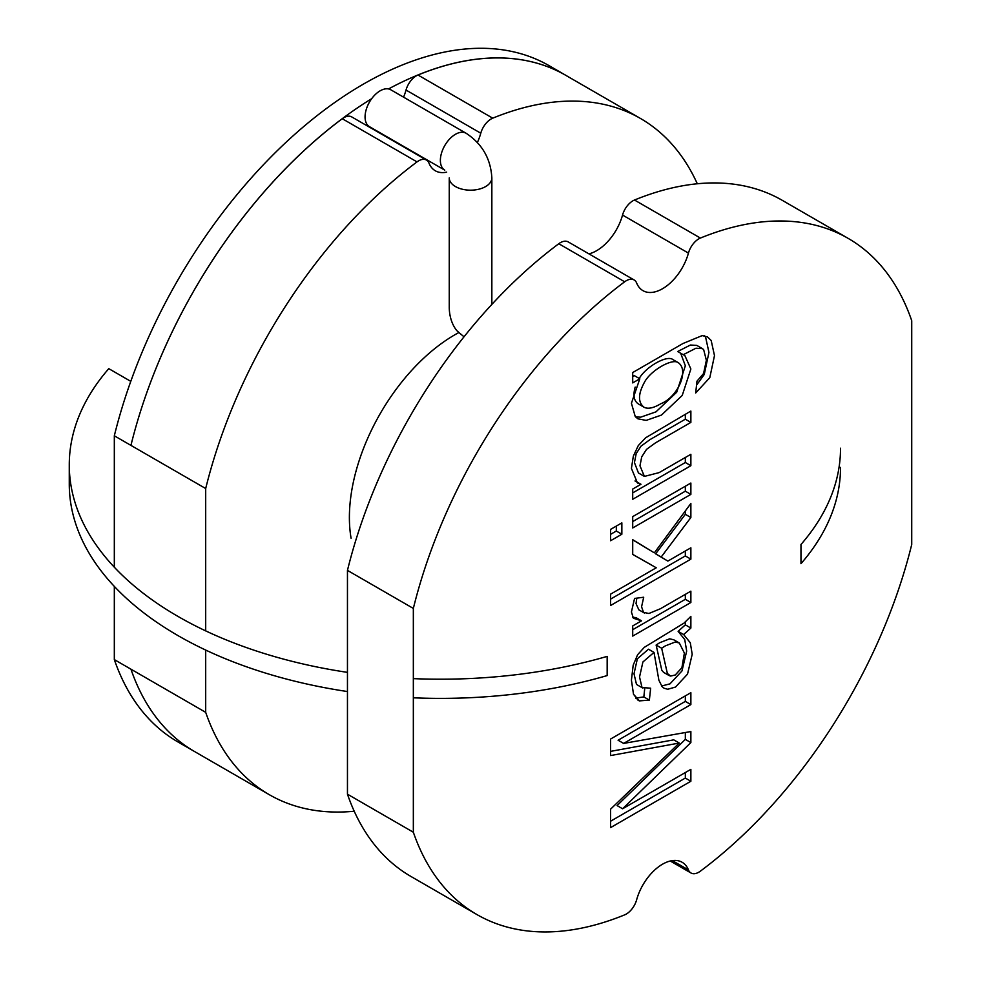 <?xml version="1.0" encoding="UTF-8"?>
<svg xmlns="http://www.w3.org/2000/svg" width="981" height="981" viewBox="0 0 981 981"><rect width="100%" height="100%" fill="white"/><g stroke="black" fill="none" stroke-linecap="round" stroke-linejoin="round"><path stroke-width="1.47" d="M672.892 359.586C667.154 354.742 646.013 366.624 639.22 378.458C646.013 366.624 667.154 354.742 672.892 359.586L678.423 362.786C672.782 357.906 651.776 369.763 644.995 381.29C638.104 393.491 637.736 402.1 643.879 407.14C647.693 409.31 653.334 408.182 660.802 403.743C677.81 396.998 689.385 370.683 678.423 362.786C672.782 357.906 651.776 369.763 644.995 381.29C638.104 393.491 637.736 402.1 643.879 407.14C647.693 409.31 653.334 408.182 660.802 403.743C677.81 396.998 689.385 370.683 678.423 362.786L672.892 359.586M635.173 387.078C632.88 395.343 633.947 400.959 638.349 403.939L643.879 407.14L638.349 403.939C633.947 400.959 632.88 395.343 635.173 387.078M704.468 335.784L705.633 337.292L708.944 352.4L704.248 374.484L696.522 385.214L704.248 374.484L708.944 352.4L705.633 337.292L704.468 335.784M634.266 375.6L632.708 376.496L634.266 375.6L639.808 378.789L632.708 382.897L632.708 372.535L682.972 343.509L702.249 335.588L707.473 336.888L711.176 340.493L714.487 355.6L709.79 377.685L695.688 392.976L696.964 381.204L703.585 373.491L706.369 360.285L703.647 349.592L702.384 348.611L695.946 348.23L683.242 354.705L684.824 355.465L690.869 368.991L682.224 395.453L661.501 415.061L646.16 420.395L637.957 418.838L635.271 416.631L631.421 403.252L639.808 378.789L632.708 382.897L632.708 372.535L682.972 343.509L702.249 335.588L707.473 336.888L711.176 340.493L714.487 355.6L709.79 377.685L695.688 392.976L696.964 381.204L703.585 373.491L706.369 360.285L703.647 349.592L702.384 348.611L695.946 348.23L683.242 354.705L684.824 355.465L690.869 368.991L682.224 395.453L661.501 415.061L646.16 420.395L637.957 418.838L635.271 416.631L631.421 403.252L639.808 378.789L634.266 375.6M680.679 353.234L685.339 365.79L676.682 392.253L655.958 411.861L640.63 417.195L635.455 416.839L640.63 417.195L655.958 411.861L676.682 392.253L685.339 365.79L680.679 353.234M696.841 345.41L690.416 345.03L677.699 351.505L683.242 354.705L677.699 351.505L690.416 345.03L696.841 345.41L702.384 348.611L696.841 345.41M640.985 484.271L637.466 482.983L631.421 468.378L633.346 456.104L638.263 445.619L645.584 437.82L690.869 411.051L690.869 422.406L655.516 442.823L646.54 449.359L641.733 456.815L639.968 465.791L644.407 476.41L659.146 472.609L690.869 454.289L690.869 465.705L632.708 499.28L632.708 489.053L640.985 484.271L637.466 482.983L631.421 468.378L633.346 456.104L638.263 445.619L645.584 437.82L690.869 411.051L690.869 422.406L655.516 442.823L646.54 449.359L641.733 456.815L639.968 465.791L644.407 476.41L659.146 472.609L690.869 454.289L690.869 465.705L632.708 499.28L632.708 489.053L640.985 484.271L635.014 480.972L640.985 484.271M685.339 414.252L685.339 419.206L690.869 422.406L685.339 419.206L649.974 439.623L640.998 446.159L636.191 453.627L634.437 462.591L638.435 472.928L634.437 462.591L636.191 453.627L640.998 446.159L649.974 439.623L685.339 419.206L685.339 414.252M685.339 462.505L690.869 465.705L685.339 462.505L632.708 492.891L685.339 462.505L685.339 457.489L685.339 462.505M685.339 486.233L685.339 491.187L632.708 521.573L685.339 491.187L690.869 494.387L632.708 527.962L632.708 516.619L690.869 483.032L690.869 494.387L632.708 527.962L632.708 516.619L690.869 483.032L690.869 494.387L685.339 491.187L685.339 486.233M616.326 526.074L616.326 531.028L610.587 534.338L616.326 531.028L621.856 534.228L610.587 540.739L610.587 529.384L621.856 522.873L621.856 534.228L610.587 540.739L610.587 529.384L621.856 522.873L621.856 534.228L616.326 531.028L616.326 526.074M685.339 550.991L685.339 555.945L610.587 599.109L685.339 555.945L690.869 559.145L610.587 605.498L610.587 594.155L656.264 567.778L632.708 554.424L632.708 539.685L654.339 552.855L690.869 503.449L690.869 517.514L661.169 557.049L667.853 561.095L690.869 547.803L690.869 559.145L610.587 605.498L610.587 594.155L656.264 567.778L632.708 554.424L632.708 539.685L654.339 552.855L690.869 503.449L690.869 517.514L661.169 557.049L667.853 561.095L690.869 547.803L690.869 559.145L685.339 555.945L685.339 550.991M655.639 553.848L667.853 561.095L655.639 553.848L661.169 557.049L655.639 553.848L685.339 514.314L690.869 517.514L685.339 514.314L655.639 553.848M685.339 510.942L685.339 514.314L685.339 510.942M632.708 539.857L654.339 552.855L632.708 539.857M650.722 564.59L632.708 554.375L650.722 564.59M685.339 594.351L685.339 599.317L632.708 629.704L685.339 599.317L690.869 602.506L632.708 636.093L632.708 625.915L641.513 620.826L633.395 618.238L631.421 611.972L634.572 598.435L643.708 597.233L641.574 606.798L643.499 612.352L648.895 613.493L660.434 608.735L690.869 591.163L690.869 602.506L632.708 636.093L632.708 625.915L641.513 620.826L633.395 618.238L631.421 611.972L634.572 598.435L643.708 597.233L641.574 606.798L643.499 612.352L648.895 613.493L660.434 608.735L690.869 591.163L690.869 602.506L685.339 599.317L685.339 594.351M636.804 598.14L636.031 603.597L638.852 609.826L636.031 603.597L636.804 598.14M635.982 617.625L632.635 617.221L635.982 617.625L641.513 620.826L635.982 617.625M683.659 634.548L690.293 642.751L692.206 654.29L687.509 674.155L675.541 687.043L667.742 689.263L664.088 688.233L662.089 686.614L658.876 680.201L654.02 652.402L642.911 661.967L639.538 676.988L642.003 687.473L650.648 688.208L649.373 700.115L639.379 700.888L638.091 700.287L633.505 694.229L631.421 680.189L633.186 665.179L637.613 654.719L644.296 647.35L683.929 623.168L690.869 616.387L690.869 628.048L683.659 634.548L690.293 642.751L692.206 654.29L687.509 674.155L675.541 687.043L667.742 689.263L664.088 688.233L662.089 686.614L658.876 680.201L654.02 652.402L642.911 661.967L639.538 676.988L642.003 687.473L650.648 688.208L649.373 700.115L639.379 700.888L633.505 694.229L631.421 680.189L633.186 665.179L637.613 654.719L644.296 647.35L683.929 623.168L690.869 616.387L690.869 628.048L683.659 634.548L678.129 631.359L684.75 639.563L686.675 651.09L681.967 670.955L670.011 683.843L661.586 686.013L670.011 683.843L681.967 670.955L686.675 651.09L684.75 639.563L678.129 631.359L683.659 634.548M648.478 649.214L654.02 652.402L648.478 649.214L637.368 658.766L634.008 673.788L636.461 684.272L637.331 684.922L636.461 684.272L634.008 673.788L637.368 658.766L648.478 649.214M685.339 624.848L690.869 628.048L685.339 624.848L678.129 631.359L685.339 624.848L685.339 622.04L685.339 624.848M685.339 772.55L685.339 778.056L610.587 821.22L685.339 778.056L690.869 781.256L610.587 827.608L610.587 809.166L679.281 743.046L610.587 755.566L610.587 739.036L690.869 692.684L690.869 704.591L623.622 743.414L690.869 731.544L690.869 742.58L622.604 808.773L690.869 769.349L690.869 781.256L610.587 827.608L610.587 809.166L679.281 743.046L610.587 755.566L610.587 739.036L690.869 692.684L690.869 704.591L623.622 743.414L690.869 731.544L690.869 742.58L622.604 808.773L690.869 769.349L690.869 781.256L685.339 778.056L685.339 772.55M685.339 739.392L617.074 805.573L622.604 808.773L617.074 805.573L685.339 739.392L690.869 742.58L685.339 739.392L685.339 732.525L685.339 739.392M685.339 701.39L618.091 740.226L623.622 743.414L618.091 740.226L685.339 701.39L690.869 704.591L685.339 701.39L685.339 695.885L685.339 701.39M673.751 739.846L610.587 751.372L673.751 739.846L679.281 743.046L673.751 739.846M681.905 667.705L684.382 653.076L679.33 642.996L675.222 642.015L665.29 645.903L661.66 648.245L667.374 673.506L670.636 676.068L675.271 674.977L681.905 667.705L684.382 653.076L679.33 642.996L675.222 642.015L665.29 645.903L661.66 648.245L667.374 673.506L669.116 675.553L670.636 676.068L675.271 674.977L681.905 667.705M673.788 639.796L669.692 638.815L659.747 642.702L656.117 645.044L661.66 648.245L656.117 645.044L661.832 670.305L663.585 672.353L661.832 670.305L656.117 645.044L659.747 642.702L669.692 638.815L673.788 639.796L679.33 642.996L673.788 639.796M643.83 696.915L649.373 700.115L643.83 696.915L635.614 698.116L643.83 696.915L644.713 688.772L643.83 696.915M624.676 281.78A15.659 9.037 -60 0 1 634.106 279.953A15.659 9.037 -60 0 1 636.632 283.006A39.154 22.612 -60 0 0 642.96 290.658A39.154 22.612 -60 0 1 636.632 283.006A15.659 9.037 -60 0 0 634.106 279.953L568.207 241.902A15.659 9.037 -60 0 0 558.79 243.729A15.659 9.037 -60 0 1 568.207 241.902L634.106 279.953A15.659 9.037 -60 0 0 624.676 281.78L558.79 243.729A371.235 214.336 -60 0 0 347.458 570.39A371.235 214.336 -60 0 1 558.79 243.729L624.676 281.78A371.235 214.336 -60 0 0 413.344 608.428L347.458 570.39L347.458 794.181L347.458 570.39L413.344 608.428A371.235 214.336 -60 0 1 624.676 281.78M636.632 899.822A15.659 9.037 -60 0 1 624.676 914.856A371.235 214.336 -60 0 1 476.925 914.562A371.235 214.336 -60 0 1 413.344 832.231L347.458 794.181A371.235 214.336 -60 0 0 411.027 876.511A371.235 214.336 -60 0 1 347.458 794.181L413.344 832.231L413.344 608.428L413.344 832.231A371.235 214.336 -60 0 0 476.925 914.562A371.235 214.336 -60 0 0 624.676 914.856A15.659 9.037 -60 0 0 636.632 899.822A39.154 22.612 -60 0 1 682.114 862.262A39.154 22.612 -60 0 1 688.441 869.914A15.659 9.037 -60 0 0 690.967 872.98A15.659 9.037 -60 0 1 688.441 869.914A39.154 22.612 -60 0 0 682.114 862.262A39.154 22.612 -60 0 0 636.632 899.822M700.397 871.153A15.659 9.037 -60 0 1 690.967 872.98L670.244 861.011L690.967 872.98A15.659 9.037 -60 0 0 700.397 871.153A371.235 214.336 -60 0 0 911.729 544.492A371.235 214.336 -60 0 1 700.397 871.153M622.543 215.06A15.659 9.037 -60 0 1 634.499 200.026A371.235 214.336 -60 0 1 782.249 200.32L848.148 238.371A371.235 214.336 -60 0 1 911.729 320.701L911.729 544.492L911.729 320.701A371.235 214.336 -60 0 0 848.148 238.371A371.235 214.336 -60 0 0 700.397 238.064A371.235 214.336 -60 0 1 848.148 238.371L782.249 200.32A371.235 214.336 -60 0 0 634.499 200.026A15.659 9.037 -60 0 0 622.543 215.06A39.154 22.612 -60 0 1 588.931 253.871A39.154 22.612 -60 0 0 622.543 215.06L688.441 253.098A15.659 9.037 -60 0 1 700.397 238.064L634.499 200.026L700.397 238.064A15.659 9.037 -60 0 0 688.441 253.098A39.154 22.612 -60 0 1 642.96 290.658A39.154 22.612 -60 0 0 688.441 253.098L622.543 215.06M351.088 538.262A149.186 86.132 -60 0 1 458.777 332.596A149.186 86.132 -60 0 0 351.088 538.262M568.342 76.825A371.198 214.312 120 0 0 565.718 75.267A371.235 214.336 120 0 0 417.98 75.022A15.659 9.037 120 0 0 406.024 90.056A39.154 22.612 120 0 1 403.571 97.156A39.154 22.612 120 0 0 406.024 90.056L480.776 133.208A15.659 9.037 -60 0 1 492.732 118.174A371.235 214.336 -60 0 1 640.495 118.48A371.235 214.336 -60 0 1 697.307 183.766A371.235 214.336 -60 0 0 640.495 118.48L565.743 75.316A371.235 214.336 120 0 0 417.98 75.022A15.659 9.037 120 0 0 406.024 90.056L480.776 133.208A39.154 22.612 -60 0 1 477.391 142.478A39.154 22.612 -60 0 0 480.776 133.208A15.659 9.037 -60 0 1 492.732 118.174A371.235 214.336 -60 0 1 640.495 118.48L565.743 75.316A371.198 214.312 120 0 0 388.55 88.94M565.718 75.267L549.115 65.678A371.198 214.312 120 0 0 114.323 435.797L114.323 567.214L114.323 435.797L130.939 445.386A371.235 214.336 120 0 1 342.271 118.726A15.659 9.037 120 0 1 351.701 116.898A15.659 9.037 120 0 0 342.271 118.726A371.235 214.336 120 0 0 130.939 445.386L205.691 488.538A371.235 214.336 -60 0 1 417.023 161.89A15.659 9.037 -60 0 1 426.453 160.062A15.659 9.037 -60 0 1 428.979 163.116A39.154 22.612 -60 0 0 435.306 170.78A39.154 22.612 -60 0 1 428.979 163.116A15.659 9.037 -60 0 0 426.453 160.062A15.659 9.037 -60 0 0 417.023 161.89A371.235 214.336 -60 0 0 205.691 488.538L205.691 630.881L205.691 488.538L130.939 445.386A371.198 214.312 120 0 1 371.689 98.676M446.686 172.129A39.154 22.612 -60 0 1 435.306 170.78A39.154 22.612 -60 0 0 446.686 172.129M114.323 659.588L205.691 712.341L205.691 650.06L205.691 712.341A371.235 214.336 -60 0 0 269.272 794.671A371.235 214.336 -60 0 1 205.691 712.341L130.939 669.177A371.235 214.336 120 0 0 194.508 751.507A371.235 214.336 120 0 1 130.939 669.177L114.323 659.588L114.323 586.393L114.323 659.588A371.235 214.336 120 0 0 177.892 741.918L194.508 751.507A371.235 214.336 120 0 1 130.939 669.177L114.323 659.588M354.215 811.226A371.235 214.336 -60 0 1 269.272 794.671L194.508 751.507L269.272 794.671A371.235 214.336 -60 0 0 354.215 811.226M365.067 116.911A21.3 12.299 120 0 0 369.469 126.672L444.773 170.142A21.3 12.299 120 0 1 440.371 160.394A21.3 12.299 120 0 0 444.773 170.142L369.469 126.672A21.3 12.299 120 0 1 365.067 116.911A21.3 12.299 120 0 1 374.362 95.476A21.3 12.299 120 0 1 390.769 89.774A21.3 12.299 120 0 0 374.362 95.476A21.3 12.299 120 0 0 365.067 116.911M413.344 697.81A371.235 214.324 180 0 0 607.165 675.578L607.165 656.387A371.235 214.324 180 0 1 413.344 678.631M347.458 672.365A371.235 214.324 180 0 1 69.271 464.871A371.235 214.324 180 0 1 108.781 368.66L130.78 381.351M347.458 691.544A371.235 214.324 180 0 1 69.271 484.062L69.271 464.871M840.521 448.231A371.198 214.312 180 0 1 800.974 544.492L800.974 563.67A371.198 214.312 180 0 0 840.521 467.422M672.328 860.619L688.441 869.914L672.328 860.619M417.98 75.022L492.732 118.174L417.98 75.022M342.271 118.726L417.023 161.89L342.271 118.726M455.491 186.574A21.3 12.299 180 0 1 449.249 177.892L449.249 307.948C449.605 321.645 455.638 329.665 457.661 331.431L463.694 336.544L457.661 331.431C455.638 329.665 449.605 321.645 449.249 307.948L449.249 177.892A21.3 12.299 180 0 0 455.491 186.574A21.3 12.299 180 0 0 478.703 189.247A21.3 12.299 180 0 0 491.849 177.88A21.3 12.299 180 0 1 478.703 189.247A21.3 12.299 180 0 1 455.491 186.574M466.085 133.244A21.3 12.299 120 0 0 449.666 138.959A21.3 12.299 120 0 0 440.371 160.394A21.3 12.299 120 0 1 449.666 138.959A21.3 12.299 120 0 1 466.085 133.244C482.149 143.802 490.733 158.689 491.849 177.88L491.849 304.417L491.849 177.88C490.733 158.689 482.149 143.802 466.085 133.244L390.769 89.774L466.085 133.244M644.394 613.027L638.852 609.826L644.394 613.027M642.874 688.122L637.331 684.922L642.874 688.122M669.116 675.553L663.585 672.353L669.116 675.553M411.027 876.511L476.925 914.562L411.027 876.511M644.407 476.41L638.876 473.222L644.407 476.41M351.701 116.898L426.453 160.062L351.701 116.898"/></g></svg>
